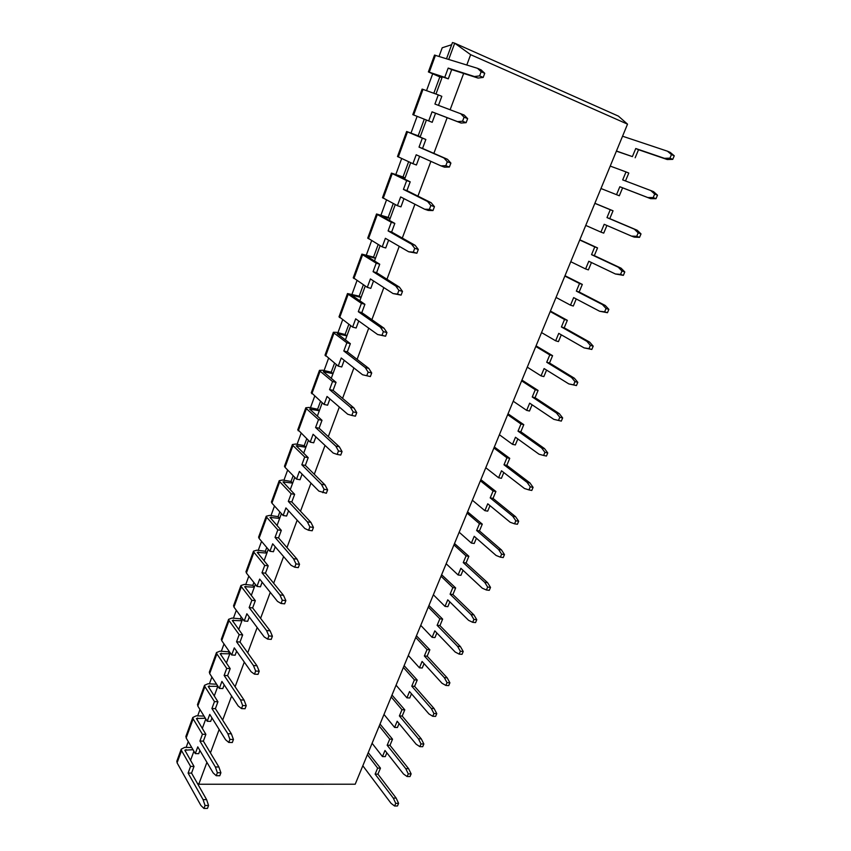 <?xml version="1.0" encoding="UTF-8"?>
<svg xmlns="http://www.w3.org/2000/svg" width="851" height="851" viewBox="0 0 851 851"><rect width="100%" height="100%" fill="white"/><g stroke="black" fill="none" stroke-linecap="round" stroke-linejoin="round"><path stroke-width="1.28" d="M466.805 64.995L470.646 54.677L627.527 124.15L355.207 784.218L198.762 784.239L206.921 762.347M210.431 752.912L219.164 729.477M222.664 720.106L231.621 696.065M235.089 686.746L244.29 662.078M247.737 652.834L257.172 627.506M260.587 618.337L270.278 592.349M273.66 583.243L283.606 556.575M286.968 547.555L297.169 520.174M300.499 511.228L310.977 483.134M314.274 474.273L325.029 445.424M328.295 436.659L339.336 407.033M342.57 398.364L353.899 367.951M357.09 359.377L368.738 328.146M371.887 319.678L383.844 287.606M386.96 279.256L399.236 246.311M402.3 238.078L414.916 204.24M417.937 196.124L430.893 161.36M433.872 153.371L447.158 117.704M450.147 109.705L463.657 73.441M470.646 54.677L454.7 43.188L618.4 116.119L627.527 124.15M448.732 59.389L454.7 43.188L452.466 42.55L446.53 58.698M435.967 94.046L442.307 76.835M420.128 137.064L426.404 120.023M404.629 179.125L410.682 162.679M389.418 220.43L395.268 204.548M374.483 260.98L380.12 245.662M359.813 300.807L365.26 286.021M345.4 339.921L350.655 325.656M331.252 378.355L336.315 364.59M317.338 416.118L322.231 402.831M303.669 453.221L308.392 440.414M290.234 489.687L294.786 477.337M277.032 525.535L281.415 513.632M264.055 560.788L268.278 549.31M251.29 595.445L255.353 584.382M238.737 629.517L242.652 618.868M226.387 663.046L230.164 652.791M214.239 696.012L217.877 686.14M202.293 728.456L205.793 718.957M190.539 760.379L193.9 751.242M198.762 784.239L197.251 783.154M193.007 749.71L184.848 750.178L194.017 766.432L190.571 766.4L181.55 750.603L177.082 762.836L200.91 805.482L203.932 808.45L207.463 808.407L208.559 805.493L206.612 799.632L191.549 773.102L194.017 766.432M434.521 55.102L477.539 68.325L481.166 71.761L479.613 75.877L474.454 76.537L448.179 68.091L444.765 77.345L448.286 78.835L432.457 73.548L442.009 77.632L439.829 76.898L433.808 93.27M205.346 718.233L196.432 718.521L205.878 734.36L202.421 734.275L193.134 718.872L186.156 737.977L195.283 753.614L198.74 753.667L199.911 750.486M397.513 156.51L412.905 163.7L416.203 154.786L440.935 165.849L445.807 165.711L447.307 161.743L443.903 157.956L419.032 147.117L422.341 138.139L425.851 139.479L410.682 133.064L420.256 136.692L418.16 135.809L424.277 119.183M216.516 684.066L217.824 686.289L208.197 686.363L217.93 701.756L214.473 701.607L204.9 686.64L197.815 706.043L207.219 721.265L210.676 721.382L211.952 717.936M382.503 197.645L397.417 205.687L400.651 196.932L424.66 209.229L429.393 209.335L430.861 205.442L427.564 201.485L403.427 189.411L406.682 180.593L410.193 181.827L395.46 174.646L405.055 177.965L403.023 176.987L408.629 161.733M228.759 650.77L228.387 651.77L229.791 653.791L220.164 653.674L230.185 668.62L226.717 668.407L216.867 653.876L209.665 673.598L219.345 688.395L222.813 688.565L224.185 684.842M367.76 238.046L382.216 246.896L385.386 238.301L408.693 251.779L413.288 252.119L414.724 248.311L411.544 244.184L388.109 230.919L391.311 222.26L394.821 223.409L380.514 215.484L390.13 218.505L388.152 217.42L393.268 203.506M241.205 616.922L240.514 618.815L241.961 620.773L232.323 620.453L242.652 634.92L239.174 634.644L229.025 620.57L221.707 640.622L231.674 654.972L235.142 655.206L236.631 651.196M353.282 277.724L367.292 287.361L370.408 278.926L393.024 293.542L397.491 294.106L398.906 290.361L395.821 286.085L373.078 271.671L376.216 263.172L379.727 264.225L365.845 255.587L375.461 258.321L373.536 257.14L378.184 244.514M253.875 582.499L252.832 585.318L254.321 587.201L244.673 586.679L255.321 600.657L251.843 600.317L241.386 586.722L233.951 607.093L244.216 620.985L247.694 621.283L249.279 616.986M339.049 316.7L352.633 327.103L355.686 318.817L377.642 334.528L381.993 335.305L383.375 331.635L380.386 327.209L358.314 311.689L361.398 303.339L364.909 304.307L351.42 294.978L361.058 297.435L359.186 296.159L363.377 284.777M266.746 547.491L265.363 551.257L266.884 553.086L257.247 552.342L268.203 565.819L264.714 565.404L253.96 552.299L246.396 573.021L256.959 586.424L260.449 586.796L262.151 582.19M325.071 354.995L338.23 366.121L341.24 357.984L362.547 374.748L366.77 375.738L368.132 372.132L365.239 367.568L343.815 350.984L346.846 342.793L350.346 343.666L337.262 333.677L346.9 335.868L345.08 334.507L348.836 324.316M279.841 511.887L278.096 516.642L279.671 518.397L270.022 517.429L281.309 530.375L277.82 529.896L266.735 517.302L259.044 538.364L269.927 551.278L273.416 551.714L275.235 546.799M311.338 392.641L324.093 404.459L327.039 396.47L347.729 414.246L351.835 415.437L353.165 411.895L350.367 407.193L329.582 389.598L332.55 381.546L336.049 382.333L323.348 371.706L332.986 373.632L331.22 372.185L334.539 363.164M293.159 475.677L291.042 481.443L292.659 483.113L283.011 481.932L294.637 494.325L291.148 493.771L279.734 481.698L271.916 503.132L283.117 515.515L286.617 516.025L288.553 510.791M297.839 429.627L310.2 442.126L313.094 434.276L333.177 453.03L337.166 454.413L338.475 450.934L335.773 446.105L315.583 427.521L318.508 419.607L322.008 420.32L309.668 409.086L319.316 410.756L317.604 409.225L320.508 401.332M306.711 438.829L304.211 445.637L305.871 447.243L296.222 445.818L308.2 457.647L304.701 457.008L292.957 445.498L285 467.295L296.542 479.145L300.031 479.73L302.094 474.156M176.965 760.847L177.082 762.836M477.539 68.325L481.102 69.888L484.751 73.314L483.198 77.43L478.028 78.069L451.7 69.601L448.286 78.835M191.72 747.508L184.741 747.369L181.231 749.157L181.55 750.603M444.765 77.345L428.383 71.92L439.829 76.898M186.018 736.041L186.156 737.977M422.107 89.121L422.99 89.387L413.65 114.97L432.202 122.31L435.552 113.247L461.104 123.055L466.135 122.672L467.656 118.64L464.125 115.023L434.925 104.035L438.297 94.886L422.99 89.387M438.297 94.886L441.818 96.323L438.478 105.354M204.027 716.095L196.283 715.819L192.794 717.478L193.134 718.872M422.117 89.1L412.799 114.63L413.65 114.97M197.645 704.181L197.815 706.043M418.16 135.809L406.64 131.49L407.48 131.862L398.311 156.978M422.341 138.139L407.48 131.862M216.462 684.204L208.006 683.757L204.538 685.289L204.9 686.64M412.905 163.7L416.426 164.988L419.628 156.318M209.463 671.801L209.665 673.598M403.023 176.987L391.449 173.115L392.247 173.572L383.248 198.23M406.682 180.593L392.247 173.572M228.387 651.77L219.92 651.175L216.473 652.579L216.867 653.876M397.417 205.687L400.938 206.867L403.98 198.634M221.473 638.899L221.707 640.622M388.152 217.42L376.536 213.984L377.301 214.526L368.451 238.737M391.311 222.26L377.301 214.526M240.514 618.815L232.025 618.071L228.611 619.326L229.025 620.57M382.216 246.896L385.726 247.981L388.62 240.173M233.674 605.455L233.951 607.093M373.536 257.14L361.888 254.13L362.611 254.747L353.92 278.532M376.216 263.172L362.611 254.747M252.832 585.318L244.333 584.403L240.95 585.52L241.386 586.722M367.292 287.361L370.802 288.361L373.536 280.947M246.077 571.457L246.396 573.021M359.186 296.159L347.495 293.563L348.187 294.244L339.655 317.614M361.398 303.339L348.187 294.244M265.363 551.257L256.842 550.193L253.492 551.161L253.96 552.299M352.633 327.103L356.144 328.007L358.739 320.987M258.693 536.885L259.044 538.364M345.08 334.507L336.507 332.326L333.358 332.294L334.017 333.06L325.635 356.016M346.846 342.793L334.017 333.06M278.096 516.642L269.565 515.398L266.235 516.217L266.735 517.302M338.23 366.121L341.74 366.951L344.198 360.313M271.522 501.739L271.916 503.132M331.22 372.185L322.657 370.217L319.465 370.366L320.093 371.196L311.849 393.758M332.55 381.546L320.093 371.196M291.042 481.443L282.5 480.028L279.213 480.677L279.734 481.698M324.093 404.459L327.592 405.204L329.911 398.938M284.574 465.986L285 467.295M317.604 409.225L309.041 407.448L305.817 407.767L306.403 408.661L298.307 430.84M318.508 419.607L306.403 408.661M304.211 445.637L295.659 444.041L292.404 444.541L292.957 445.498M310.2 442.126L313.689 442.797L315.881 436.882M671.46 154.574L674.258 155.797L670.226 152.403L667.439 151.191L671.46 154.574L669.939 158.158L664.418 158.318L635.761 148.521L632.389 156.605L616.443 151.01M622.549 136.213L667.439 151.191M362.824 765.762L391.066 803.344L394.609 806.014L395.726 803.376L393.29 798.1L375.131 774.144L377.653 768.113L367.387 754.688M616.39 151.159L632.389 156.605M394.609 806.014L397.47 805.971L398.587 803.344L396.14 798.078L377.95 774.155L380.461 768.134L368.228 752.646M380.461 768.134L377.653 768.113M610.231 166.083L626.017 171.913L622.687 179.901L650.76 190.528L654.685 194.06L653.185 197.57L647.792 197.538L619.836 186.731L616.528 194.677L600.976 188.518M625.485 180.965L628.793 173.051L626.017 171.913M386.843 752.837L385.269 756.613L382.461 756.571L372.1 743.274M650.76 190.528L653.568 191.666L657.483 195.187L655.993 198.698L650.6 198.655L622.613 187.837L619.305 195.773L616.528 194.677M380.025 724.063L392.534 739.2L389.726 739.136L387.173 745.253L405.757 768.666L408.267 773.878L407.129 776.548L403.502 773.995L384.992 750.486L382.461 756.571M379.216 726.031L389.726 739.136M594.881 203.283L613.039 210.793L610.263 209.729L606.986 217.59L634.378 229.196L638.186 232.855L636.718 236.312L631.463 236.089L604.189 224.302L600.934 232.121L585.754 225.419M594.849 203.346L610.263 209.729M399.066 723.541L397.417 727.509L394.598 727.424L383.992 714.446M606.912 225.483L603.721 233.131L600.934 232.121M391.981 695.076L404.789 709.84L401.97 709.723L399.385 715.936L418.426 738.785L421 743.934L419.841 746.646L416.128 744.2L397.172 721.244L394.598 727.424M391.215 696.937L401.97 709.723M579.818 239.791L597.551 247.907L594.764 246.918L591.541 254.662L618.273 267.214L621.985 271.001L620.539 274.394L615.401 273.979L588.796 261.257L585.594 268.948L570.776 261.714M579.733 240.003L594.764 246.918M411.48 693.81L409.735 697.98L406.927 697.841L396.066 685.183M591.445 262.534L588.381 269.884L585.594 268.948M404.119 665.652L417.213 680.045L414.405 679.875L411.778 686.183L431.276 708.457L433.914 713.521L432.744 716.276L428.947 713.946L409.533 691.565L406.927 697.841M403.385 667.429L414.405 679.875M565 275.713L582.318 284.415L579.531 283.511L576.361 291.116L602.434 304.584L606.05 308.488L604.625 311.828L599.615 311.243L573.648 297.605L570.5 305.169L556.033 297.435M564.851 276.075L579.531 283.511M424.075 663.631L422.245 668.003L419.437 667.812L408.31 655.493M576.244 298.967L573.297 306.03L570.5 305.169M416.437 635.803L429.84 649.802L427.032 649.579L424.362 655.983L444.328 677.651L447.041 682.64L445.85 685.438L441.967 683.225L422.085 661.45L419.437 667.812M415.745 637.473L427.032 649.579M550.416 311.062L567.33 320.327L564.532 319.497L561.415 326.975L586.86 341.325L590.381 345.357L588.988 348.644L584.084 347.878L558.756 333.369L555.66 340.804L541.534 332.581M550.214 311.562L564.532 319.497M436.861 632.984L434.946 637.58L432.127 637.335L420.745 625.368M561.288 334.815L558.447 341.602L555.66 340.804M428.936 605.497L442.648 619.102L439.839 618.826L437.127 625.325L457.593 646.366L460.37 651.281L459.168 654.121L455.189 652.036L434.818 630.868L432.127 637.335M428.287 607.071L439.839 618.826M536.066 345.846L552.586 355.665L549.789 354.899L546.714 362.26L571.542 377.472L574.978 381.61L573.606 384.843L568.819 383.907L544.097 368.557L541.045 375.876L527.269 367.164M535.8 346.485L549.789 354.899M449.839 601.88L447.828 606.689L445.02 606.391L433.361 594.785M546.565 370.089L543.853 376.599L541.045 375.876M441.626 574.744L455.657 587.935L452.849 587.594L450.094 594.2L471.05 614.603L473.911 619.422L472.677 622.304L468.614 620.347L447.754 599.827L445.02 606.391M441.02 576.212L452.849 587.594M521.94 380.089L538.077 390.439L535.268 389.737L532.247 396.991L556.48 413.012L559.82 417.267L558.469 420.437L553.799 419.341L529.673 403.172L526.673 410.373L513.217 401.215M521.62 380.854L535.268 389.737M463.018 570.298L460.923 575.329L458.104 574.978L446.169 563.745M532.088 404.789L529.482 411.033L526.673 410.373M454.508 543.534L468.869 556.277L466.061 555.894L463.263 562.596L484.73 582.329L487.666 587.062L486.41 589.998L482.251 588.169L460.88 568.308L458.104 574.978M453.945 544.895L466.061 555.894M508.026 413.799L523.79 424.66L520.993 424.021L518.014 431.159L541.661 447.977L544.917 452.328L543.587 455.455L539.023 454.211L515.483 437.254L512.525 444.339L499.388 434.733M507.664 414.682L520.993 424.021M476.4 538.226L474.209 543.481L471.401 543.076L459.168 532.226M517.833 438.946L515.334 444.935L512.525 444.339M467.582 511.834L482.283 524.142L479.464 523.695L476.634 530.492L498.622 549.544L501.633 554.182L500.367 557.16L496.112 555.48L474.209 536.311L471.401 543.076M467.061 513.089L479.464 523.695M494.335 446.977L509.738 458.338L506.93 457.774L504.005 464.795L527.088 482.379L530.258 486.836L528.95 489.91L524.482 488.506L501.505 470.784L498.601 477.762L485.772 467.731M493.92 447.998L506.93 457.774M489.995 505.643L487.697 511.143L484.889 510.674L472.369 500.228M503.803 472.56L501.409 478.294L498.601 477.762M480.858 479.656L495.899 491.495L493.091 490.984L490.208 497.899L512.738 516.227L515.834 520.78L514.547 523.812L510.185 522.259L487.751 503.803L484.889 510.674M480.389 480.794L493.091 490.984M451.679 44.709L442.212 47.773L439.063 56.389M186.135 747.401L188.262 741.583M197.677 715.872L199.985 709.564M209.41 683.832L211.899 677.013M221.324 651.281L224.015 643.93M233.429 618.188L236.323 610.305M245.748 584.563L248.832 576.116M258.257 550.363L261.555 541.342M270.98 515.61L274.501 505.994M283.915 480.262L287.659 470.029M297.073 444.307L301.052 433.446M310.466 407.746L314.679 396.226M324.071 370.536L328.539 358.345M337.932 332.688L342.645 319.806M352.027 294.18L357.005 280.564M366.377 254.97L371.632 240.62M380.982 215.069L386.514 199.953M395.853 174.444L401.672 158.531M410.99 133.075L417.118 116.342M426.521 90.653L432.659 73.877M203.932 808.45L205.038 805.525L203.102 799.653L188.103 773.091L190.571 766.4M481.166 71.761L484.751 73.314M188.103 773.091L191.549 773.102M448.179 68.091L451.7 69.601M195.283 753.614L197.772 746.859L213.144 772.889L216.25 775.718L217.367 772.751L215.367 766.964L199.921 741.061L202.421 734.275M216.25 775.718L219.781 775.74L220.898 772.772L218.888 766.996L203.368 741.136L205.878 734.36M428.691 120.938L432.042 111.843L457.53 121.629L462.55 121.236L464.072 117.193L460.551 113.577M199.921 741.061L203.368 741.136M432.042 111.843L435.552 113.247M207.219 721.265L209.75 714.404L225.579 739.742L228.781 742.444L232.312 742.519L233.451 739.498L231.366 733.817L215.388 708.649L217.93 701.756M228.781 742.444L229.908 739.413L227.845 733.722L211.92 708.511L214.473 701.607M440.935 165.849L444.509 167.168L449.392 167.041L450.892 163.084L447.477 159.297L422.543 148.436L425.851 139.479M419.032 147.117L422.543 148.436M211.92 708.511L215.388 708.649M219.345 688.395L221.92 681.417L238.227 706.032L241.514 708.585L245.056 708.734L246.216 705.66L244.056 700.065L227.6 675.62L230.185 668.62M241.514 708.585L242.673 705.511L240.525 699.916L224.132 675.428L226.717 668.407M424.66 209.229L428.234 210.442L432.978 210.548L434.446 206.676L431.138 202.719L406.938 190.624L410.193 181.827M403.427 189.411L406.938 190.624M224.132 675.428L227.6 675.62M231.674 654.972L234.291 647.877L251.098 671.747L254.47 674.152L258.023 674.364L259.204 671.248L256.97 665.748L240.014 642.048L242.652 634.92M254.47 674.152L255.651 671.024L253.438 665.525L236.546 641.782L239.174 634.644M408.693 251.779L416.873 253.236L418.309 249.439L415.118 245.311L391.63 232.036L394.821 223.409M388.109 230.919L391.63 232.036M236.546 641.782L240.014 642.048M244.216 620.985L246.875 613.773L264.182 636.878L267.661 639.122L271.214 639.399L272.405 636.229L270.107 630.825L252.641 607.901L255.321 600.657M267.661 639.122L268.852 635.942L266.565 630.538L249.162 607.571L251.843 600.317M393.024 293.542L401.076 295.127L402.491 291.393L399.396 287.117L376.589 272.703L379.727 264.225M373.078 271.671L376.589 272.703M249.162 607.571L252.641 607.901M256.959 586.424L259.672 579.095L277.5 601.391L281.075 603.476L282.287 600.242L279.926 594.934L261.991 572.787L264.714 565.404M281.075 603.476L284.628 603.827L285.851 600.593L283.468 595.306L265.48 573.18L268.203 565.819M377.642 334.528L385.567 336.23L386.95 332.56L383.961 328.146L361.824 312.625L364.909 304.307M358.314 311.689L361.824 312.625M261.991 572.787L265.48 573.18M269.927 551.278L272.682 543.81L291.053 565.277L294.723 567.202L298.286 567.617L299.531 564.33L297.063 559.15L278.532 537.875L281.309 530.375M294.723 567.202L295.967 563.905L293.51 558.713L275.043 537.406L277.82 529.896M366.77 375.738L370.355 376.578L371.706 372.983L368.813 368.419L347.325 351.846L350.346 343.666M343.815 350.984L347.325 351.846M275.043 537.406L278.532 537.875M283.117 515.515L285.925 507.93L304.839 528.524L308.615 530.269L309.881 526.918L307.349 521.844L288.329 501.409L291.148 493.771M308.615 530.269L312.189 530.769L313.445 527.429L310.902 522.354L291.819 501.952L294.637 494.325M351.835 415.437L355.41 416.182L356.75 412.65L353.942 407.959L333.081 390.364L336.049 382.333M329.582 389.598L333.081 390.364M288.329 501.409L291.819 501.952M296.542 479.145L299.392 471.422L318.88 491.112L326.337 493.261L327.624 489.857L324.997 484.91L305.339 465.401L308.2 457.647M322.763 492.686L324.05 489.272L321.433 484.315L301.839 464.784L304.701 457.008M337.166 454.413L340.74 455.072L342.049 451.604L339.336 446.775L319.082 428.213L322.008 420.32M315.583 427.521L319.082 428.213M301.839 464.784L305.339 465.401M674.258 155.797L672.737 159.371L667.205 159.52L638.527 149.712L635.165 157.775M638.527 149.712L635.761 148.521M377.95 774.155L375.131 774.144M392.534 739.2L389.981 745.316L408.608 768.698L411.129 773.899L409.991 776.559L407.129 776.548M622.613 187.837L619.836 186.731M389.981 745.316L387.173 745.253M613.039 210.793L609.763 218.633L637.186 230.249L641.005 233.908L639.537 237.355L634.272 237.121L631.463 236.089M609.763 218.633L606.986 217.59M404.789 709.84L402.193 716.053L421.277 738.87L423.851 743.997L422.702 746.699L419.841 746.646M402.193 716.053L399.385 715.936M597.551 247.907L594.328 255.619L621.081 268.182L624.804 271.958L623.357 275.352L615.401 273.979M594.328 255.619L591.541 254.662M417.213 680.045L414.597 686.342L434.127 708.585L436.776 713.638L435.606 716.393L432.744 716.276M414.597 686.342L411.778 686.183M582.318 284.415L579.148 292.01L605.252 305.477L608.869 309.381L607.454 312.711L599.615 311.243M579.148 292.01L576.361 291.116M429.84 649.802L427.17 656.195L447.179 677.832L449.902 682.81L448.711 685.608L445.85 685.438M427.17 656.195L424.362 655.983M567.33 320.327L564.213 327.795L589.679 342.145L593.211 346.166L591.817 349.453L584.084 347.878M564.213 327.795L561.415 326.975M442.648 619.102L439.946 625.591L460.434 646.6L463.231 651.504L462.019 654.345L459.168 654.121M439.946 625.591L437.127 625.325M552.586 355.665L549.512 363.015L574.372 378.216L577.808 382.344L576.435 385.567L568.819 383.907M549.512 363.015L546.714 362.26M455.657 587.935L452.913 594.519L473.901 614.89L476.762 619.709L475.539 622.592L472.677 622.304M452.913 594.519L450.094 594.2M538.077 390.439L535.056 397.672L559.32 413.682L562.66 417.926L561.309 421.107L558.469 420.437M535.056 397.672L532.247 396.991M468.869 556.277L466.071 562.968L487.58 582.68L490.516 587.403L489.272 590.339L486.41 589.998M466.071 562.968L463.263 562.596M523.79 424.66L520.823 431.776L544.502 448.583L547.757 452.934L546.438 456.051L543.587 455.455M520.823 431.776L518.014 431.159M482.283 524.142L479.443 530.928L501.473 549.948L504.483 554.597L503.218 557.565L500.367 557.16M479.443 530.928L476.634 530.492M509.738 458.338L506.813 465.348L529.928 482.921L533.098 487.368L531.79 490.442L528.95 489.91M506.813 465.348L504.005 464.795M495.899 491.495L493.027 498.399L515.578 516.706L518.674 521.248L517.387 524.269L514.547 523.812M493.027 498.399L490.208 497.899M205.038 805.525L208.559 805.493M203.102 799.653L206.612 799.632M479.613 75.877L483.198 77.43M474.454 76.537L478.028 78.069M215.367 766.964L218.888 766.996M217.367 772.751L220.898 772.772M457.53 121.629L461.104 123.055M462.55 121.236L466.135 122.672M464.072 117.193L467.656 118.64M227.845 733.722L231.366 733.817M229.908 739.413L233.451 739.498M445.807 165.711L449.392 167.041M443.903 157.956L447.477 159.297M447.307 161.743L450.892 163.084M240.525 699.916L244.056 700.065M242.673 705.511L246.216 705.66M429.393 209.335L432.978 210.548M427.564 201.485L431.138 202.719M430.861 205.442L434.446 206.676M253.438 665.525L256.97 665.748M255.651 671.024L259.204 671.248M413.288 252.119L416.873 253.236M411.544 244.184L415.118 245.311M414.724 248.311L418.309 249.439M266.565 630.538L270.107 630.825M268.852 635.942L272.405 636.229M397.491 294.106L401.076 295.127M395.821 286.085L399.396 287.117M398.906 290.361L402.491 291.393M279.926 594.934L283.468 595.306M282.287 600.242L285.851 600.593M381.993 335.305L385.567 336.23M380.386 327.209L383.961 328.146M383.375 331.635L386.95 332.56M293.51 558.713L297.063 559.15M295.967 563.905L299.531 564.33M365.239 367.568L368.813 368.419M368.132 372.132L371.706 372.983M307.349 521.844L310.902 522.354M309.881 526.918L313.445 527.429M350.367 407.193L353.942 407.959M353.165 411.895L356.75 412.65M321.433 484.315L324.997 484.91M324.05 489.272L327.624 489.857M335.773 446.105L339.336 446.775M338.475 450.934L342.049 451.604M672.737 159.371L669.939 158.158M667.205 159.52L664.418 158.318M398.587 803.344L395.726 803.376M396.14 798.078L393.29 798.1M657.483 195.187L654.685 194.06M650.6 198.655L647.792 197.538M655.993 198.698L653.185 197.57M408.608 768.698L405.757 768.666M411.129 773.899L408.267 773.878M637.186 230.249L634.378 229.196M641.005 233.908L638.186 232.855M639.537 237.355L636.718 236.312M421.277 738.87L418.426 738.785M423.851 743.997L421 743.934M621.081 268.182L618.273 267.214M624.804 271.958L621.985 271.001M623.357 275.352L620.539 274.394M434.127 708.585L431.276 708.457M436.776 713.638L433.914 713.521M605.252 305.477L602.434 304.584M608.869 309.381L606.05 308.488M607.454 312.711L604.625 311.828M447.179 677.832L444.328 677.651M449.902 682.81L447.041 682.64M589.679 342.145L586.86 341.325M593.211 346.166L590.381 345.357M591.817 349.453L588.988 348.644M460.434 646.6L457.593 646.366M463.231 651.504L460.37 651.281M574.372 378.216L571.542 377.472M577.808 382.344L574.978 381.61M576.435 385.567L573.606 384.843M473.901 614.89L471.05 614.603M476.762 619.709L473.911 619.422M559.32 413.682L556.48 413.012M562.66 417.926L559.82 417.267M487.58 582.68L484.73 582.329M490.516 587.403L487.666 587.062M544.502 448.583L541.661 447.977M547.757 452.934L544.917 452.328M501.473 549.948L498.622 549.544M504.483 554.597L501.633 554.182M529.928 482.921L527.088 482.379M533.098 487.368L530.258 486.836M515.578 516.706L512.738 516.227M518.674 521.248L515.834 520.78M185.358 751.369L186.018 749.582M196.964 719.68L197.592 717.967M208.75 687.48L209.357 685.853M220.739 654.759L221.303 653.206M232.919 621.496L233.451 620.028M245.301 587.69L245.801 586.307M257.885 553.31L258.364 552.022M352.25 295.616L352.463 295.052M270.682 518.355L271.129 517.163M338.06 334.369L338.304 333.688M283.702 482.815L284.106 481.709M324.114 372.451L324.401 371.664M296.946 446.658L297.307 445.647M310.413 409.874L310.743 408.969M435.457 55.262L429.276 72.175M181.231 749.157L176.774 761.379M434.542 55.049L428.383 71.92M192.794 717.478L185.837 736.551M204.538 685.289L197.464 704.671M406.64 131.49L397.491 156.552M216.473 652.579L209.293 672.269M391.449 173.115L382.471 197.73M228.611 619.326L221.303 639.346M376.536 213.984L367.717 238.163M240.95 585.52L233.525 605.869M361.888 254.13L353.218 277.873M253.492 551.161L245.939 571.851M347.495 293.563L338.985 316.88M266.235 516.217L258.566 537.247M333.358 332.294L324.997 355.218M279.213 480.677L271.405 502.079M319.465 370.366L311.253 392.885M292.404 444.541L284.457 466.295M305.817 407.767L297.744 429.904"/></g></svg>
